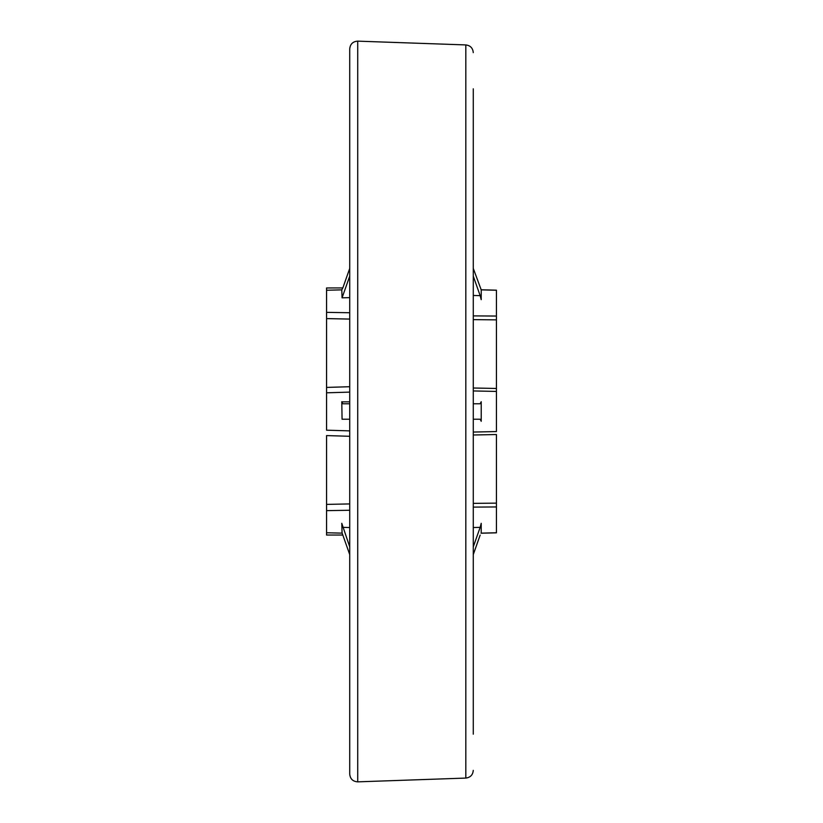 <?xml version="1.0" encoding="UTF-8"?>
<svg xmlns="http://www.w3.org/2000/svg" width="823" height="823" viewBox="0 0 823 823"><rect width="100%" height="100%" fill="white"/><g stroke="black" fill="none" stroke-linecap="round" stroke-linejoin="round"><path stroke-width="1.23" d="M473.276 411.5L473.276 88.812L473.276 411.5M349.724 734.188L349.724 48.866C350.228 44.051 352.892 41.479 357.717 41.15L357.717 781.85C352.892 781.521 350.228 778.949 349.724 774.134L349.724 734.188M473.276 319.633L496.434 319.859L496.434 391.429L496.434 388.466L473.276 388.003M473.276 434.997L496.434 434.534L496.434 503.141L473.276 503.367M480.159 535.073L473.276 554.599M473.276 546.873L480.159 527.358L473.276 527.533M481.198 533.119L481.218 523.315L480.159 527.358M473.276 403.774L480.159 403.774L481.218 401.696L481.218 421.304L480.159 419.226L473.276 419.226M473.276 276.127L480.159 295.642L473.276 295.467M473.276 268.401L481.218 289.881L481.218 299.685L480.159 295.642M473.276 507.112L496.434 506.947L496.434 503.141L496.434 532.748L481.116 533.15M473.276 390.946L496.434 391.429L496.434 431.571L473.276 432.054M481.033 289.778L496.434 290.18L496.434 319.859L496.434 316.053L473.276 315.888M496.434 325.846L496.434 321.927M349.724 436.293L326.566 435.583L326.566 532.748L342.162 533.15M349.724 268.401L342.841 287.927L326.566 287.957L326.566 318.604L349.724 319.077M349.724 546.873L341.782 523.315L342.07 532.903L349.724 554.599M349.724 510.26L326.566 510.641L326.566 504.396L349.724 503.923M342.841 527.358L349.724 527.533M349.724 430.882L326.566 430.192L326.566 312.359L349.724 312.74M349.724 403.774L342.841 403.774L341.782 401.696L342.07 419.226L349.724 419.226M349.724 392.118L326.566 392.808L326.566 387.417L349.724 386.717M342.841 287.927L341.782 289.881L342.07 297.823L349.724 297.638M342.07 297.823L349.724 276.127M342.821 535.043L326.566 535.043L326.566 532.748M326.566 528.479L326.566 529.333M473.276 88.812L473.276 734.188M349.724 88.812L349.724 411.5M473.276 52.641C472.855 48.073 470.365 45.502 465.818 44.926L465.818 778.074C470.365 777.498 472.855 774.927 473.276 770.359M496.434 532.82L481.033 533.222M496.434 290.252L481.116 289.85M349.724 401.85L341.802 401.85M326.566 290.252L341.884 289.85M465.818 44.926L357.717 41.15M465.818 778.074L357.717 781.85"/></g></svg>
